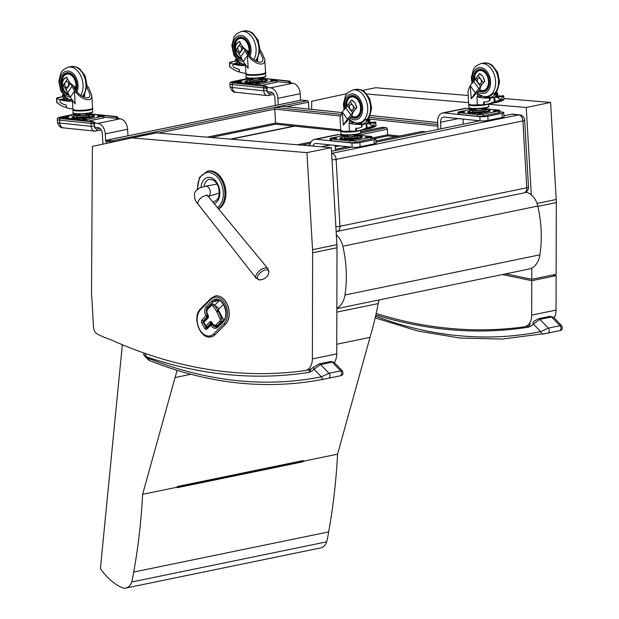 <?xml version="1.0" encoding="UTF-8"?>
<svg xmlns="http://www.w3.org/2000/svg" width="619" height="619" viewBox="0 0 619 619"><rect width="100%" height="100%" fill="white"/><g stroke="black" fill="none" stroke-linecap="round" stroke-linejoin="round"><path stroke-width="0.93" d="M332.008 159.849A5.648 0.874 -3.3 0 0 336.094 159.377A5.648 3.838 -101.6 0 0 331.854 153.396A5.648 4.054 96 0 0 331.645 153.442M336.148 231.506A5.648 5.648 0 0 0 337.177 231.398A5.648 3.838 -101.6 0 0 339.955 226.268A5.648 0.874 176.7 0 1 335.869 226.74M522.908 120.898A5.648 0.874 -3.3 0 0 524.633 120.163A5.648 5.648 0 0 0 519.581 114.863L519.581 114.863A5.648 4.054 96 0 0 518.668 114.91A5.648 3.838 78.4 0 1 522.908 120.898L526.769 187.789A5.648 3.838 78.4 0 1 523.991 192.911A5.648 5.648 0 0 0 528.494 187.054A5.648 0.874 176.7 0 1 526.769 187.789L339.955 226.268L336.094 159.377L522.908 120.898M519.581 114.863L512.725 114.151A5.648 4.054 96 0 0 511.812 114.198L503.943 115.815M479.725 120.806L376.019 142.169M351.801 147.16L331.521 151.33M336.852 308.649L529.067 269.056A22.609 15.359 -101.6 0 0 539.892 254.835A93.492 63.525 -101.6 0 0 537.779 206.073A16.953 11.521 -101.6 0 0 526.15 192.323L525.717 192.254M336.852 308.247A22.609 15.359 -101.6 0 0 344.953 294.984A93.492 63.525 -101.6 0 0 342.841 246.23A16.953 11.521 -101.6 0 0 336.349 234.941M231.181 139.19L294.512 126.16M230.43 139.128L293.816 126.09M217.517 207.682L220.07 205.183L222.167 201.245L223.258 196.594L223.374 191.913C221.811 180.694 217.083 174.156 209.191 172.306C201.446 172.802 197.538 178.582 197.453 189.662M218.561 208.951A19.777 13.44 -101.6 0 0 225.889 191.611A19.777 13.44 -101.6 0 0 208.201 171.045L207.187 171.254L199.465 177.498L197.159 189.546M265.652 269.83A6.871 3.397 -38.8 0 1 268.723 270.867A6.871 3.397 -38.8 0 1 268.832 272.399L267.988 268.723A7.583 3.745 141.2 0 0 264.87 268.019A7.583 3.745 141.2 0 0 257.783 272.484A7.583 3.745 141.2 0 0 256.173 278.241L259.585 279.85A6.871 3.397 -38.8 0 1 258.247 275.215A6.871 3.397 -38.8 0 1 265.652 269.83M375.841 314.924A681.016 462.741 -101.6 0 0 528.309 327.203L530.413 323.768M528.309 327.203A23.948 16.272 -101.6 0 0 533.369 324.054L540.681 331.652A2.824 2.074 78.8 0 0 543.258 334.005A2.824 2.074 78.8 0 0 543.273 334.005L559.561 330.654A2.824 1.919 78.4 0 0 560.938 328.635A2.824 1.919 78.4 0 0 559.978 325.718L548.302 328.124L540.681 331.652A600.484 408.022 78.4 0 1 375.555 316.177M547.885 333.061A2.824 1.919 78.4 0 0 549.262 331.041A2.824 1.919 78.4 0 0 548.302 328.124L539.869 319.365L533.369 324.054A2.824 1.888 -135.2 0 1 533.392 321.648L538.306 318.762A2.824 1.919 -101.6 0 0 538.259 318.777M545.966 333.455L560.257 330.515C562.284 329.981 562.772 328.41 561.735 325.787L559.978 325.718L551.544 316.959L553.556 317.292L549.989 316.355A2.824 1.919 -101.6 0 1 551.544 316.959L539.869 319.365A2.824 1.919 -101.6 0 0 538.306 318.762L549.981 316.355M309.941 369.264L309.005 372.375L311.109 368.947M148.684 360.103L149.906 360.715A2.824 1.888 -68.2 0 1 148.931 358.509A8.48 5.757 78.4 0 1 148.119 358.099A2.824 1.756 121.2 0 0 148.684 360.103L144.103 355.438L146.463 356.83L144.699 353.256M148.119 358.099A12.148 8.256 78.4 0 1 146.463 356.83A681.016 462.741 -101.6 0 0 309.005 372.375A23.948 16.272 -101.6 0 0 314.065 369.233L321.377 376.824A2.824 2.074 78.8 0 0 323.954 379.176A2.824 2.074 78.8 0 0 323.969 379.176L340.257 375.826A2.824 1.919 78.4 0 0 341.634 373.814A2.824 1.919 78.4 0 0 340.674 370.897L328.999 373.296L321.377 376.824A600.484 408.022 78.4 0 1 148.931 358.509M328.581 378.232A2.824 1.919 78.4 0 0 329.958 376.213A2.824 1.919 78.4 0 0 328.999 373.296L320.565 364.537L314.065 369.233A2.824 1.888 -135.2 0 1 314.088 366.819A2.824 1.888 -135.2 0 1 314.127 366.788M326.662 378.627L340.953 375.687C342.98 375.153 343.468 373.582 342.423 370.959L340.674 370.897L332.241 362.13L334.252 362.463L330.678 361.535A2.824 1.919 -101.6 0 1 332.241 362.13L320.565 364.537A2.824 1.919 -101.6 0 0 319.002 363.933A2.824 1.919 -101.6 0 0 318.955 363.949M372.065 138.184L374.247 138.408A5.648 0.874 176.7 0 1 375.826 138.927A5.648 0.874 176.7 0 1 374.1 139.662L359.887 142.587A5.648 0.874 176.7 0 1 351.909 143.012L316.023 139.26A9.889 6.724 -101.6 0 0 314.591 139.329L336.922 134.733A9.889 6.724 78.4 0 1 338.361 134.663L344.775 135.329M335.088 145.411L335.382 150.541L351.762 147.152M312.959 146.084A5.648 3.838 78.4 0 1 315.442 143.484A5.648 3.838 78.4 0 1 316.263 143.446L352.149 147.19A5.648 0.874 -3.3 0 0 360.126 146.765L359.887 142.587M314.591 139.329A9.889 6.724 -101.6 0 0 309.817 145.821M374.1 139.662L374.348 143.84A5.648 0.874 -3.3 0 0 376.066 143.105L375.826 138.927M374.348 143.84L360.126 146.765M425.996 131.87A1.416 0.959 -101.6 0 0 425.965 131.87L422.05 131.46A1.416 0.959 -101.6 0 0 421.841 131.468A1.416 0.959 -101.6 0 0 421.655 131.537M94.777 123.08L97.833 123.398A9.889 6.724 -101.6 0 1 105.253 133.866L105.694 141.534A1.416 0.959 78.4 0 1 106.391 140.25A1.416 0.959 78.4 0 1 106.592 140.242L112.465 140.853A1.416 0.959 78.4 0 1 113.447 141.89M308.866 109.076L308.463 102.197A1.416 0.959 -101.6 0 0 307.403 100.704L112.465 140.853M106.592 140.242L301.53 100.085A1.416 0.959 -101.6 0 0 301.321 100.1A1.416 0.959 -101.6 0 0 301.136 100.17M301.53 100.085L307.403 100.704M106.576 143.36L106.46 141.333L112.728 142.045M146.587 134.269A1.416 1.014 96 0 0 146.363 134.215A1.416 1.014 96 0 0 146.138 134.222L140.049 135.476A1.416 1.014 96 0 0 139.19 136.428M278.233 104.851L277.854 98.313A9.889 6.724 -101.6 0 0 270.433 87.844L267.385 87.527M267.215 91.666L270.673 92.022A5.648 3.838 78.4 0 1 274.913 98.011L275.347 105.447M289.715 82.923L292.772 83.24A9.889 6.724 78.4 0 1 300.192 93.717L300.563 100.255M386.79 136.087A1.416 0.959 -101.6 0 0 386.999 136.072A1.416 0.959 -101.6 0 0 387.687 134.795L372.058 138.014M358.463 135.174L387.37 129.216L387.687 134.795L399.634 136.041M387.37 129.216A1.416 0.959 -101.6 0 0 386.31 127.723L382.395 127.313A1.416 0.959 -101.6 0 0 382.186 127.321A1.416 0.959 -101.6 0 0 381.993 127.398M282.233 106.329A1.416 1.014 96 0 0 282.009 106.275A1.416 1.014 96 0 0 281.784 106.282L275.695 107.536A1.416 1.014 96 0 0 274.759 109.137L275.563 123.073A1.416 1.014 96 0 0 276.43 124.272A1.416 1.014 96 0 0 276.654 124.264M94.622 127.22L98.073 127.576A5.648 3.838 78.4 0 1 102.313 133.557L102.924 144.15M117.115 118.477L120.171 118.794A9.889 6.724 78.4 0 1 127.584 129.27L127.963 135.809M499.99 111.83L502.179 112.062A5.648 0.874 176.7 0 1 503.758 112.573A5.648 0.874 176.7 0 1 502.032 113.308L487.818 116.233A5.648 0.874 176.7 0 1 479.841 116.658L443.947 112.913A9.889 6.724 -101.6 0 0 442.515 112.983L464.854 108.379A9.889 6.724 78.4 0 1 466.285 108.31L472.707 108.983M463.012 119.057L463.306 124.187M442.515 112.983A9.889 6.724 -101.6 0 0 437.656 121.951L438.09 129.386M440.976 128.791L440.596 122.26A5.648 3.838 78.4 0 1 443.374 117.13A5.648 3.838 78.4 0 1 444.187 117.092L480.081 120.844A5.648 0.874 -3.3 0 0 488.058 120.419L487.818 116.233M502.032 113.308L502.272 117.486A5.648 0.874 -3.3 0 0 503.998 116.751L503.758 112.573M502.272 117.486L488.058 120.419M277.204 81.778L290.226 82.822A2.259 1.54 78.4 0 1 290.272 82.985M267.741 91.72L267.222 91.821L267.029 88.478A2.259 1.54 -101.6 0 0 266.866 87.627L267.888 87.418L265.837 86.103L234.175 82.791A1.416 1.014 -84 0 1 234.4 82.853M289.205 83.031L288.686 81.275L277.095 80.06M290.659 83.023L289.499 81.104A1.416 1.014 -84 0 1 289.731 81.097L291.139 83.07M272.522 92.85L269.582 93.454A3.389 2.43 -84 0 1 266.951 90.606L266.828 88.517L263.593 87.852L232.202 84.571A8.194 1.269 176.7 0 1 229.912 83.836L230.082 86.761A8.194 1.269 -3.3 0 0 232.373 87.503L232.202 84.571A1.416 1.014 -84 0 1 233.139 82.969A6.778 1.052 176.7 0 1 233.309 81.476L248.544 78.342A1.416 0.959 78.4 0 0 248.335 78.35A1.416 0.959 78.4 0 0 248.149 78.42M267.029 88.478L264.522 86.25L233.139 82.969M104.193 117.285L117.625 118.368A2.259 1.54 78.4 0 1 117.68 118.538M95.133 127.266L94.63 127.375L94.436 124.032A2.259 1.54 -101.6 0 0 94.274 123.181L95.295 122.972L93.245 121.657M116.612 118.577L116.093 116.829L103.853 115.544M118.067 118.577L116.906 116.658A1.416 1.014 -84 0 1 117.138 116.643L118.538 118.624M99.922 128.396L96.99 129.007A3.389 2.43 -84 0 1 94.359 126.16L94.235 124.071L90.993 123.405L59.61 120.125A8.194 1.269 176.7 0 1 57.319 119.382L57.49 122.314A8.194 1.269 -3.3 0 0 59.78 123.049L59.61 120.125A1.416 1.014 -84 0 1 60.546 118.523A6.778 1.052 176.7 0 1 60.716 117.03L75.541 113.973M94.436 124.032L91.929 121.804L60.546 118.523M483.64 102.12L483.826 101.911A18.129 12.318 -101.6 0 0 486.511 101.795A18.129 12.318 -101.6 0 0 488.987 100.866A1.416 0.967 -101.6 0 0 489.59 99.334A1.416 0.967 -101.6 0 0 488.476 98.088A106.801 72.57 -101.6 0 1 482.874 97.903A60.074 40.823 -101.6 0 1 476.994 96.804L477.04 96.796A9.842 1.524 176.7 0 1 476.94 96.796L477.388 104.565L479.864 104.82A61.552 41.829 -101.6 0 0 483.524 104.727L483.841 102.081M479.926 83.844L479.918 83.844A2.925 1.989 -101.6 0 0 481.273 80.578A2.925 1.989 -101.6 0 0 478.735 78.118A2.925 1.989 -101.6 0 0 477.295 80.354L477.914 82.884L479.779 83.867A2.925 1.989 -101.6 0 0 479.918 83.844L480.352 83.697L481.474 85.275L483.284 82.675A21.665 8.62 -35.3 0 1 484.476 81.298L484.809 81.236M481.373 74.69L479.346 74.056A21.665 8.62 144.7 0 0 478.147 75.433L476.336 78.033L477.419 79.557M476.336 78.033L475.353 79.263L480.483 86.513L481.474 85.275M480.352 83.697A2.925 1.989 -101.6 0 0 481.257 80.284A2.925 1.989 -101.6 0 0 478.789 78.102A2.925 1.989 -101.6 0 0 478.766 78.11M478.147 75.433L483.284 82.675M484.368 79.333L484.476 81.298M479.887 89.623L471.237 98.761L470.2 85.631L467.956 91.233L468.699 104.031A9.842 1.524 -3.3 0 0 480.576 104.843M477.04 96.796L477.744 96.827A9.997 6.631 -157.9 0 1 477.613 96.781L477.381 92.641L478.131 91.759A13.131 8.921 78.4 0 0 490.496 84.393A13.131 8.921 78.4 0 0 480.723 67.595A13.131 8.921 78.4 0 0 472.761 82.52M481.512 95.775L477.497 94.73M477.744 96.827L482.913 96.231M470.502 86.056L475.338 92.873A24.551 9.765 -35.3 0 1 478.882 88.71L480.483 86.513M471.237 98.761L475.338 92.873M468.893 104.379A9.842 1.524 -3.3 0 0 468.738 104.673A9.842 1.524 -3.3 0 0 476.096 105.725A9.842 1.524 -3.3 0 0 487.107 104.379M477.303 80.362A2.917 1.981 -101.6 0 0 479.779 83.859M486.836 97.601L488.677 97.005L488.708 97.578M489.165 96.27L490.039 96.092L488.677 97.005M490.047 96.115L493.552 93.283L494.055 93.539L494.612 95.055L491.084 97.593M494.79 97.021L497.8 94.398L497.815 93.786L497.366 92.858L494.055 93.539M475.353 79.263L473.752 81.468A24.551 9.765 144.7 0 0 470.2 85.631M473.752 81.468L478.882 88.71M479.346 74.056L480.058 73.909M496.399 95.813A106.801 72.57 -101.6 0 0 499.386 95.837A1.416 0.967 -101.6 0 1 499.843 95.976M497.382 96.487A1.416 0.967 78.4 0 0 496.925 96.347A106.801 72.57 78.4 0 1 495.749 96.355M489.049 96.843L485.103 97.585L487.764 97.547A106.801 72.57 -101.6 0 0 490.929 97.578A1.416 0.967 -101.6 0 1 491.385 97.717M488.987 100.866L489.83 100.634L490.271 97.949L503.665 95.651L490.248 97.957M493.83 93.438L497.189 92.749M484.019 101.88L484.468 104.619A58.333 40.312 -81.1 0 0 485.698 104.433L488.979 103.93L494.078 101.795L503.874 99.791L494.612 101.562L503.889 99.589L503.495 95.651M500.361 95.875L490.07 98.259M486.031 104.603L496.655 102.414L486.039 104.603M486.178 104.348L488.731 103.83M491.796 103.002L501.7 100.959L491.796 103.002M503.572 99.837L501.7 100.959M500.33 101.237L488.871 103.961M503.874 99.791L494.318 101.926L503.781 99.976M503.146 95.798L501.181 98.955L500.113 99.172L496.477 97.175L503.146 95.798M497.421 97.299L502.752 96.208M496.825 110.368L498.589 110.561L496.577 110.971L493.165 110.855L496.825 110.368L496.856 110.956M482.124 113.95L478.294 113.927L482.124 113.958M463.035 111.706L464.799 111.892L462.788 112.302L459.375 112.186L463.035 111.706L463.066 112.287M458.052 112.271L458.153 114.028A4.008 0.619 -3.3 0 0 459.275 114.383L459.174 112.627A4.008 0.619 176.7 0 1 458.052 112.271A4.008 0.619 176.7 0 1 459.275 111.745L473.179 108.882M459.174 112.627L477.373 114.53A4.008 0.619 176.7 0 0 483.021 114.229L498.69 111.002A4.008 0.619 176.7 0 0 499.912 110.484L500.013 112.24A4.008 0.619 -3.3 0 1 498.79 112.759L483.122 115.985L483.021 114.229M483.122 115.985A4.008 0.619 -3.3 0 1 477.473 116.287L459.275 114.383M482.952 108.464L498.798 110.12A4.008 0.619 176.7 0 1 499.912 110.484M475.493 108.248L475.593 110.05A3.304 0.511 -3.3 0 0 476.514 110.329A3.304 0.511 -3.3 0 0 480.081 110.252A3.304 0.511 -3.3 0 0 482.193 109.671L482.093 107.868M475.454 109.447A5.114 0.789 -3.3 0 0 475.214 110.6A5.114 0.789 -3.3 0 0 482.588 110.174A5.114 0.789 -3.3 0 0 482.271 109.052L484.507 109.501L485.482 110.414A6.561 1.014 -3.3 0 0 485.474 110.399L485.52 110.476A6.6 1.021 -3.3 0 0 485.497 110.437M475.446 109.439L473.28 110.151L472.421 111.165A6.561 1.014 -3.3 0 0 472.421 111.165A6.561 1.014 -3.3 0 0 474.239 111.83A6.561 1.014 -3.3 0 0 481.644 111.637A6.561 1.014 -3.3 0 0 485.482 110.414M472.405 111.196A6.6 1.021 -3.3 0 0 472.39 111.234A6.6 1.021 -3.3 0 0 474.216 111.915A6.6 1.021 -3.3 0 0 481.698 111.714A6.6 1.021 -3.3 0 0 485.52 110.476M473.899 109.849L467.887 111.652A11.351 1.756 -3.3 0 0 470.827 113.053A11.351 1.756 -3.3 0 0 484.344 112.619A11.351 1.756 -3.3 0 0 490.039 110.368L483.857 109.277M474.966 79.789L479.439 73.715L482.851 76.284A13.672 8.434 34.9 0 0 482.928 76.4L484.723 81.429C481.389 84.764 479.841 87.527 480.073 89.709M474.433 80.532L474.966 75.301A10.128 6.879 78.4 0 1 479.423 70.62A10.128 6.879 78.4 0 1 488.484 81.29A10.128 6.879 78.4 0 1 483.509 90.459A10.128 6.879 78.4 0 1 479.787 89.778M473.674 81.546A11.537 7.838 78.4 0 1 479.137 69.235A11.537 7.838 78.4 0 1 489.142 78.961A11.537 7.838 78.4 0 1 483.787 91.844A11.537 7.838 78.4 0 1 479.083 90.784A11.537 7.838 78.4 0 0 483.787 91.844A11.537 7.838 78.4 0 0 489.142 78.961A11.537 7.838 78.4 0 0 479.137 69.235A11.537 7.838 78.4 0 0 473.674 81.546M474.286 80.733A10.477 7.119 78.4 0 1 479.346 70.272A10.477 7.119 78.4 0 1 488.437 79.1A10.477 7.119 78.4 0 1 483.578 90.8A10.477 7.119 78.4 0 1 479.609 90.034M355.716 128.473L355.902 128.265A18.129 12.318 -101.6 0 0 358.587 128.141A18.129 12.318 -101.6 0 0 361.063 127.212A1.416 0.967 -101.6 0 0 361.666 125.688A1.416 0.967 -101.6 0 0 360.544 124.434A106.801 72.57 -101.6 0 1 354.95 124.257A60.074 40.823 -101.6 0 1 349.062 123.158L349.116 123.15A9.842 1.524 176.7 0 1 349.008 123.15L349.456 130.918L351.94 131.174A61.552 41.829 -101.6 0 0 355.6 131.073L355.91 128.435M349.371 106.708L349.99 109.238L351.855 110.213A2.925 1.989 -101.6 0 0 351.987 110.197A2.925 1.989 -101.6 0 0 353.341 106.932A2.925 1.989 -101.6 0 0 350.811 104.464A2.925 1.989 -101.6 0 0 349.371 106.708A2.917 1.981 -101.6 0 0 351.847 110.213M353.441 101.036L351.414 100.41A21.665 8.62 144.7 0 0 350.222 101.779L348.412 104.387L349.495 105.911M348.412 104.387L347.421 105.617L352.551 112.859L355.352 109.029A21.665 8.62 -35.3 0 1 356.552 107.652L356.877 107.582M351.987 110.197L352.42 110.043L353.542 111.629M352.42 110.043A2.925 1.989 -101.6 0 0 353.333 106.63A2.925 1.989 -101.6 0 0 350.865 104.456A2.925 1.989 -101.6 0 0 350.834 104.464L350.865 104.456M350.222 101.779L355.352 109.029M356.443 105.679L356.552 107.652M351.963 115.977L343.305 125.115L342.276 111.977L340.032 117.587L340.767 130.385A9.842 1.524 -3.3 0 0 352.644 131.189M349.116 123.15L349.82 123.181A9.997 6.631 -157.9 0 1 349.689 123.127L349.449 118.995L350.199 118.113A13.131 8.921 78.4 0 0 362.564 110.739A13.131 8.921 78.4 0 0 352.791 93.941A13.131 8.921 78.4 0 0 344.837 108.867M353.581 122.129L349.573 121.084M349.82 123.181L354.989 122.585M342.57 112.403L347.406 119.227A24.551 9.765 -35.3 0 1 350.958 115.064L352.551 112.859M343.305 125.115L347.406 119.227M340.968 130.733A9.842 1.524 -3.3 0 0 340.806 131.027A9.842 1.524 -3.3 0 0 348.164 132.071A9.842 1.524 -3.3 0 0 359.182 130.733M358.912 123.955L360.745 123.359L360.784 123.932M362.138 122.167L360.745 123.359M362.185 122.175L365.62 119.637L366.711 120.79L366.68 121.409L363.16 123.947M366.866 123.367L369.868 120.751L369.883 120.14L369.435 119.212L366.131 119.893M347.421 105.617L345.82 107.814A24.551 9.765 144.7 0 0 342.276 111.977M345.82 107.814L350.958 115.064M351.414 100.41L352.126 100.263M368.475 122.167A106.801 72.57 -101.6 0 0 371.454 122.191A1.416 0.967 -101.6 0 1 371.911 122.33M361.233 122.624L362.115 122.438M369.45 122.833A1.416 0.967 78.4 0 0 369.001 122.694A106.801 72.57 78.4 0 1 367.818 122.709M361.117 123.196L357.178 123.939L359.832 123.901A106.801 72.57 -101.6 0 0 363.005 123.932A1.416 0.967 -101.6 0 1 363.461 124.071M361.063 127.212L361.906 126.988L362.347 124.303L375.733 122.005L372.429 122.222L362.146 124.612M365.899 119.792L369.264 119.096M356.095 128.234L356.544 130.965A58.333 40.312 -81.1 0 0 357.774 130.787L361.055 130.276L366.154 128.148L375.95 126.137L366.68 127.909L375.957 125.943L375.571 121.997M358.107 130.949L368.723 128.767L358.107 130.949M358.246 130.702L360.807 130.183M360.947 130.307L371.261 128.179L360.947 130.307M375.64 126.191L373.76 127.313L363.864 129.348M372.398 127.591L371.261 128.179M375.215 122.152L373.257 125.301L372.181 125.525L368.553 123.521L375.215 122.152M366.115 123.947L366.363 128.272L375.849 126.322L366.394 128.272M369.497 123.653L374.828 122.554M368.901 136.722L370.665 136.915L368.653 137.317L365.241 137.209L368.901 136.722L368.932 137.302M354.192 140.296L350.369 140.273L354.192 140.312M335.111 138.052L336.875 138.246L334.864 138.656L331.451 138.54L335.111 138.052L335.142 138.641M330.12 138.617L330.221 140.374A4.008 0.619 -3.3 0 0 331.343 140.737L331.242 138.981A4.008 0.619 176.7 0 1 330.12 138.617A4.008 0.619 176.7 0 1 331.343 138.099L345.247 135.236M331.242 138.981L349.441 140.884A4.008 0.619 176.7 0 0 355.097 140.583L370.766 137.356A4.008 0.619 176.7 0 0 371.988 136.83L372.089 138.586A4.008 0.619 -3.3 0 1 370.866 139.113L355.198 142.339L355.097 140.583M355.198 142.339A4.008 0.619 -3.3 0 1 349.542 142.641L331.343 140.737M355.027 134.818L370.866 136.466A4.008 0.619 176.7 0 1 371.988 136.83M347.561 134.602L347.669 136.404A3.304 0.511 -3.3 0 0 348.59 136.683A3.304 0.511 -3.3 0 0 352.149 136.598A3.304 0.511 -3.3 0 0 354.269 136.018L354.161 134.222M357.55 136.76A6.561 1.014 -3.3 0 1 353.72 137.983A6.561 1.014 -3.3 0 1 346.315 138.184A6.561 1.014 -3.3 0 1 344.489 137.519A6.6 1.021 -3.3 0 0 344.458 137.58L344.489 137.511A6.561 1.014 -3.3 0 0 344.489 137.519L345.348 136.505L347.522 135.785A5.114 0.789 -3.3 0 0 347.29 136.946A5.114 0.789 -3.3 0 0 354.664 136.528A5.114 0.789 -3.3 0 0 354.347 135.406L356.583 135.855L357.55 136.76A6.561 1.014 -3.3 0 0 357.55 136.753L357.589 136.822A6.6 1.021 -3.3 0 0 357.565 136.791M344.458 137.58A6.6 1.021 -3.3 0 0 346.284 138.261A6.6 1.021 -3.3 0 0 353.766 138.06A6.6 1.021 -3.3 0 0 357.589 136.822M345.975 136.195L339.955 137.998A11.351 1.756 -3.3 0 0 342.903 139.407A11.351 1.756 -3.3 0 0 356.42 138.973A11.351 1.756 -3.3 0 0 362.115 136.722L355.933 135.623M347.042 106.143L351.507 100.069L354.919 102.638A13.672 8.434 34.9 0 0 354.997 102.746L356.799 107.776C353.457 111.118 351.909 113.881 352.141 116.055M347.035 101.655A10.128 6.879 78.4 0 1 351.491 96.974A10.128 6.879 78.4 0 1 360.552 107.636A10.128 6.879 78.4 0 1 355.577 116.805A10.128 6.879 78.4 0 1 351.855 116.132M345.75 107.899A11.537 7.838 78.4 0 1 351.205 95.589A11.537 7.838 78.4 0 1 361.217 105.307A11.537 7.838 78.4 0 1 355.863 118.19A11.537 7.838 78.4 0 1 351.159 117.138A11.537 7.838 78.4 0 0 355.863 118.19L355.863 118.19A11.537 7.838 78.4 0 0 361.217 105.307A11.537 7.838 78.4 0 0 351.205 95.589A11.537 7.838 78.4 0 0 345.75 107.899M346.354 107.079A10.477 7.119 78.4 0 1 351.422 96.626A10.477 7.119 78.4 0 1 360.506 105.454A10.477 7.119 78.4 0 1 355.646 117.153A10.477 7.119 78.4 0 1 351.677 116.387M240.868 64.941A27.476 18.671 78.4 0 1 240.528 64.771L239.878 63.912L239.924 64.655M253.759 59.764A16.69 11.335 -101.6 0 0 254.03 40.661A16.69 11.335 -101.6 0 0 241.139 31.546L236.28 34.099L234.021 36.97L231.823 45.535L233.843 55.199L239.197 62.062L242.439 63.819L245.356 64.415L245.418 65.421A9.997 2.267 143.5 0 0 245.418 65.459L245.89 73.282L243.414 73.019A61.552 41.829 78.4 0 1 239.7 72.152L239.066 69.243A18.129 12.318 78.4 0 1 233.719 67.092A1.416 0.967 78.4 0 1 232.93 65.629A1.416 0.967 78.4 0 1 233.626 64.391A1.416 0.967 78.4 0 1 233.92 64.391A106.801 72.57 78.4 0 0 239.568 65.382A60.074 40.823 78.4 0 0 245.387 65.513L245.449 65.513A9.842 1.524 176.7 0 1 245.441 65.498L245.387 65.513M238.176 46.781L236.11 49.752A21.665 13.355 34.8 0 1 235.305 48.174L236.125 44.839L237.294 43.013M236.125 44.839L237.727 42.541L237.031 43.469L237.727 42.541L239.832 41.752M239.878 41.875L239.661 41.914A21.665 13.355 -145.2 0 0 240.458 43.5L238.33 46.557M239.174 51.431L238.245 52.77L240.791 56.739A24.551 15.135 34.8 0 0 243.321 61.536L247.677 55.284A24.551 15.135 -145.2 0 1 245.147 50.487L243.429 47.934L241.248 51.06L241.642 47.88A2.925 1.989 -101.6 0 0 239.267 45.984A2.925 1.989 -101.6 0 0 239.236 45.984M242.594 46.518L241.642 47.88M241.232 44.583L240.458 43.5M236.11 49.752L238.245 52.77M241.781 48.653L241.781 48.653A2.925 1.989 78.4 0 0 239.213 45.992L239.267 45.984M243.429 47.934L242.609 46.526M240.358 51.717A2.917 1.981 78.4 0 1 239.677 51.679L241.248 51.06L239.073 54.186M245.147 50.487L240.791 56.739M247.677 55.284C252.567 61.389 257.334 64.306 261.984 64.036C263.957 63.571 264.901 62.132 264.816 59.726L261.822 52.367A24.551 15.135 -145.2 0 0 260.057 50.216M243.321 61.536L248.149 68.361L247.422 55.648M245.356 64.415L245.441 65.498M256.413 61.335L257.69 60.43L257.581 58.681M246.091 74.001A9.842 1.524 -3.3 0 0 245.929 74.303A9.842 1.524 -3.3 0 0 251.956 75.356A9.842 1.524 -3.3 0 0 262.58 74.442A9.842 1.524 -3.3 0 0 265.59 73.166A9.842 1.524 -3.3 0 0 265.396 72.887M239.677 51.679A2.925 1.989 78.4 0 1 237.781 48.746A2.925 1.989 78.4 0 1 239.213 45.992M241.116 63.254L239.468 63.595L239.878 63.912M238.392 64.306L235.22 60.855L235.483 59.424L239.468 63.595M259.918 51.841L262.905 58.588C263.802 66.829 248.784 59.254 246.594 50.356M233.626 64.391L236.087 63.881A1.416 0.967 -101.6 0 1 236.381 63.889A106.801 72.57 -101.6 0 0 239.584 64.523L240.791 64.964L243.932 64.229M240.427 62.875L239.437 63.084M240.048 62.651L238.888 62.883M236.473 59.447L235.885 59.571M236.775 59.803L236.179 59.927M237.092 60.159L236.466 60.283M237.425 60.507L236.76 60.647M237.773 60.855L237.046 61.002M237.866 60.948L237.309 61.064M238.973 61.892L238.067 62.078M239.066 61.97L238.33 62.117M239.375 62.194L238.47 62.387M239.507 62.287L238.702 62.457L239.507 62.287M239.878 62.534L238.764 62.767M238.911 71.858L238.911 71.858A57.753 40.839 -78.4 0 1 237.735 71.433L234.802 70.318L230.183 67.169M239.398 71.634L239.027 69.189M233.162 64.716L232.93 63.966L229.711 62.883L229.928 67.192A1.029 0.441 12.7 0 1 229.85 67.115L229.773 66.79M235.429 61.126L229.533 62.674M230.036 62.24L230.454 62.31L230.036 62.24M238.338 82.002L236.574 81.816L238.586 81.406L241.998 81.522L238.338 82.002M255.492 83.55L259.315 83.58L255.492 83.55M272.128 80.671L270.364 80.478L272.375 80.068L275.788 80.184L272.128 80.671M260.15 78.087L275.989 79.743A4.008 0.619 176.7 0 1 277.111 80.106A4.008 0.619 176.7 0 1 275.888 80.625L260.22 83.851A4.008 0.619 176.7 0 1 254.564 84.153L236.365 82.257A4.008 0.619 176.7 0 1 235.243 81.894A4.008 0.619 176.7 0 1 236.466 81.375L250.37 78.512M260.591 85.554L275.989 82.381A4.008 0.619 -3.3 0 0 277.211 81.863L277.111 80.106M252.691 77.878L252.792 79.673A3.304 0.511 -3.3 0 0 253.713 79.952A3.304 0.511 -3.3 0 0 257.272 79.874A3.304 0.511 -3.3 0 0 259.392 79.294L259.284 77.491M249.604 80.818A6.6 1.021 -3.3 0 0 249.581 80.857A6.6 1.021 -3.3 0 0 256.212 81.576A6.6 1.021 -3.3 0 0 262.719 80.099A6.6 1.021 -3.3 0 0 262.688 80.06A6.561 1.014 -3.3 0 0 262.673 80.029A6.561 1.014 -3.3 0 1 256.204 81.499A6.561 1.014 -3.3 0 1 249.612 80.787A6.561 1.014 -3.3 0 0 249.612 80.787L250.471 79.774L252.645 79.062A5.114 0.789 -3.3 0 0 252.351 80.215A5.114 0.789 -3.3 0 0 259.601 79.843A5.114 0.789 -3.3 0 0 259.763 78.706A5.114 0.789 -3.3 0 0 259.469 78.675M251.097 79.472L245.078 81.275A11.351 1.756 -3.3 0 0 256.281 82.753A11.351 1.756 -3.3 0 0 267.238 79.99L261.056 78.899M235.305 48.135L236.396 43.539A13.672 5.455 -35.4 0 1 236.458 43.446L239.777 41.574C241.131 45.442 243.932 48.692 248.173 51.315A9.625 6.538 78.4 0 1 247.817 53.188M239.723 41.574A7.676 5.215 -101.6 0 0 239.096 41.906M239.042 41.651L239.777 41.574M239.406 54.681L235.212 48.158M248.32 54.023A10.128 6.879 -101.6 0 0 248.962 49.133A10.128 6.879 -101.6 0 0 239.901 38.494A10.128 6.879 -101.6 0 0 235.452 43.175L234.872 47.88C236.296 53.389 237.356 56.027 238.052 55.795A10.128 6.879 -101.6 0 0 241.402 58.163M242.222 59.741A11.537 7.838 78.4 0 1 234.028 48.514A11.537 7.838 78.4 0 1 239.623 37.109A11.537 7.838 78.4 0 1 248.111 42.549A11.537 7.838 78.4 0 1 249.086 55.137A11.537 7.838 -101.6 0 0 248.111 42.549A11.537 7.838 -101.6 0 0 239.623 37.109A11.537 7.838 -101.6 0 0 234.028 48.514A11.537 7.838 -101.6 0 0 242.222 59.741M241.603 58.565A10.477 7.119 78.4 0 1 234.717 48.081A10.477 7.119 78.4 0 1 239.832 38.154A10.477 7.119 78.4 0 1 247.484 42.982A10.477 7.119 78.4 0 1 248.505 54.317M67.858 100.58A27.476 18.671 78.4 0 1 67.517 100.41L66.875 99.551L66.914 100.293M72.438 101.152L72.887 108.913L70.404 108.658A61.552 41.829 78.4 0 1 66.69 107.791L66.063 104.874A18.129 12.318 78.4 0 1 60.716 102.731A1.416 0.967 78.4 0 1 59.919 101.268A1.416 0.967 78.4 0 1 60.623 100.023A1.416 0.967 78.4 0 1 60.91 100.03A106.801 72.57 78.4 0 0 66.558 101.021A60.074 40.823 78.4 0 0 72.384 101.145L72.438 101.152A9.842 1.524 176.7 0 1 72.431 101.137L72.384 101.145M65.165 82.42L63.099 85.391A21.665 13.355 34.8 0 1 62.295 83.805L63.115 80.478L64.283 78.652M63.115 80.478L64.716 78.18L64.02 79.108L64.716 78.18L66.829 77.39M66.867 77.507L66.651 77.553A21.665 13.355 -145.2 0 0 67.456 79.139L65.32 82.195M66.163 87.07L65.235 88.409L67.788 92.378A24.551 15.135 34.8 0 0 70.311 97.175L74.667 90.923A24.551 15.135 -145.2 0 1 72.137 86.118L70.419 83.573L68.245 86.699L68.639 83.519A2.925 1.989 -101.6 0 0 66.256 81.615A2.925 1.989 -101.6 0 0 66.233 81.623M69.591 82.149L68.639 83.519M68.222 80.222L67.456 79.139M63.099 85.391L65.235 88.409M68.771 84.285L68.771 84.292A2.925 1.989 78.4 0 0 66.202 81.631L66.256 81.615M70.419 83.573L69.599 82.165M67.347 87.356A2.917 1.981 78.4 0 1 66.666 87.31L68.245 86.699L66.063 89.825M72.137 86.118L67.788 92.378M74.667 90.923C79.557 97.028 84.323 99.945 88.974 99.674C90.947 99.21 91.891 97.771 91.805 95.365L88.811 88.006A24.551 15.135 -145.2 0 0 87.047 85.855M70.311 97.175L75.147 104L74.412 91.287M83.403 96.966L84.679 96.061L84.579 94.312M73.081 109.64A9.842 1.524 -3.3 0 0 72.918 109.934A9.842 1.524 -3.3 0 0 78.946 110.987A9.842 1.524 -3.3 0 0 89.577 110.081A9.842 1.524 -3.3 0 0 92.579 108.805A9.842 1.524 -3.3 0 0 92.386 108.526M66.666 87.318A2.925 1.989 78.4 0 1 64.771 84.377A2.925 1.989 78.4 0 1 66.202 81.631M68.105 98.885L66.457 99.226L66.875 99.551M65.39 99.945L62.217 96.494L62.473 95.063L66.457 99.226M86.915 87.472L89.902 94.22C90.8 102.468 75.773 94.885 73.584 85.987M60.623 100.023L63.076 99.52A1.416 0.967 -101.6 0 1 63.37 99.52A106.801 72.57 -101.6 0 0 66.573 100.162L67.781 100.603L70.922 99.868M67.417 98.514L66.434 98.715M67.038 98.282L65.877 98.522M63.463 95.086L62.883 95.202M63.765 95.442L63.169 95.566M64.082 95.79L63.463 95.922M64.415 96.146L63.749 96.278M64.763 96.494L64.043 96.641M64.856 96.579L64.299 96.696M65.962 97.531L65.065 97.717M66.063 97.601L65.328 97.756M66.372 97.833L65.459 98.019M66.496 97.926L65.691 98.088L66.496 97.926M66.867 98.173L65.753 98.406M65.9 107.497L65.9 107.497A57.753 40.839 -78.4 0 1 64.724 107.064L61.699 105.903L57.18 102.8M56.53 98.413L56.84 102.754A1.029 0.441 12.7 0 0 56.917 102.831L56.971 102.847M66.395 107.273L66.024 104.828M60.151 100.355L59.919 99.605L56.7 98.514L56.956 102.847M62.426 96.765L56.522 98.313M57.025 97.872L57.443 97.949L57.025 97.872M65.328 117.641L63.564 117.448L65.575 117.045L68.988 117.153L65.328 117.641M82.482 119.188L86.312 119.212L82.482 119.188M99.117 116.31L97.353 116.117L99.365 115.707L102.777 115.823L99.117 116.31M87.14 113.726L102.978 115.382A4.008 0.619 176.7 0 1 104.1 115.745A4.008 0.619 176.7 0 1 102.878 116.264L87.209 119.49A4.008 0.619 176.7 0 1 81.553 119.792L63.362 117.889A4.008 0.619 176.7 0 1 62.24 117.533A4.008 0.619 176.7 0 1 63.463 117.006L77.36 114.144M87.999 121.107L102.978 118.02A4.008 0.619 -3.3 0 0 104.201 117.502L104.1 115.745M79.681 113.509L79.781 115.312A3.304 0.511 -3.3 0 0 80.702 115.591A3.304 0.511 -3.3 0 0 84.261 115.513A3.304 0.511 -3.3 0 0 86.381 114.933L86.281 113.13M89.67 115.676A6.561 1.014 -3.3 0 1 83.201 117.13A6.561 1.014 -3.3 0 1 76.601 116.426A6.561 1.014 -3.3 0 0 76.601 116.426L77.468 115.413L79.634 114.701A5.114 0.789 -3.3 0 0 79.34 115.854A5.114 0.789 -3.3 0 0 86.598 115.474A5.114 0.789 -3.3 0 0 86.761 114.345A5.114 0.789 -3.3 0 0 86.459 114.314L89.67 115.676A6.561 1.014 -3.3 0 0 89.662 115.66L89.709 115.738A6.6 1.021 -3.3 0 0 89.678 115.699M76.594 116.457A6.6 1.021 -3.3 0 0 76.57 116.496A6.6 1.021 -3.3 0 0 83.201 117.215A6.6 1.021 -3.3 0 0 89.709 115.738M78.087 115.111L72.067 116.914A11.351 1.756 -3.3 0 0 83.271 118.391A11.351 1.756 -3.3 0 0 94.227 115.629L88.045 114.53M62.302 83.774L63.386 79.178A13.672 5.455 -35.4 0 1 63.455 79.077L66.767 77.213C68.129 81.081 70.922 84.331 75.162 86.954A9.625 6.538 78.4 0 1 74.806 88.819M66.713 77.213A7.676 5.215 -101.6 0 0 66.086 77.537M66.04 77.29L66.767 77.213M66.395 90.32L62.21 83.789M75.309 89.662A10.128 6.879 -101.6 0 0 75.959 84.772A10.128 6.879 -101.6 0 0 66.898 74.133A10.128 6.879 -101.6 0 0 62.442 78.814L61.861 83.519C63.285 89.02 64.345 91.666 65.041 91.434A10.128 6.879 -101.6 0 0 68.4 93.794M69.212 95.38A11.537 7.838 78.4 0 1 61.026 84.153A11.537 7.838 78.4 0 1 66.612 72.748A11.537 7.838 78.4 0 1 75.1 78.187A11.537 7.838 78.4 0 1 76.075 90.776A11.537 7.838 -101.6 0 0 75.1 78.187A11.537 7.838 -101.6 0 0 66.612 72.748A11.537 7.838 -101.6 0 0 61.026 84.153A11.537 7.838 -101.6 0 0 69.212 95.38M68.593 94.204A10.477 7.119 78.4 0 1 61.707 83.72A10.477 7.119 78.4 0 1 66.829 73.785A10.477 7.119 78.4 0 1 74.481 78.613A10.477 7.119 78.4 0 1 75.503 89.948M122.345 344.713L100.41 568.59A62.79 42.665 -101.6 0 0 122.655 587.903A13.486 9.169 -101.6 0 0 125.835 588.05A13.486 9.169 -101.6 0 0 131.715 581.992A97.431 66.202 -101.6 0 0 133.704 572.057A489.304 332.48 -101.6 0 0 142.61 494.318L175.061 377.536A303.767 206.406 -101.6 0 0 177.111 370.355M379.114 299.944A66.241 45.009 78.4 0 1 378.17 303.596A303.767 206.406 78.4 0 1 370 337.386L337.548 454.168A489.304 332.48 78.4 0 1 328.643 531.907A97.431 66.202 78.4 0 1 326.654 541.834A13.486 9.169 78.4 0 1 320.774 547.892L125.835 588.05M302.637 460.985L302.722 461.054A0.704 0.48 78.4 0 1 303.001 461.789A489.304 332.48 -101.6 0 0 303.024 461.279L303.225 460.575A0.704 0.48 78.4 0 1 302.9 460.931L177.243 486.813M303.225 460.575L177.32 486.511L177.127 487.207A489.304 332.48 78.4 0 1 177.104 487.726L303.001 461.789M337.548 454.168L303.024 461.279M370 337.386L336.767 344.226M190.861 374.278L175.061 377.536M177.127 487.207L142.61 494.318M378.17 303.596L336.844 312.108M328.643 531.907L133.704 572.057M326.654 541.834L131.715 581.992M203.705 322.584L203.883 322.213A1.13 0.758 -135.1 0 1 203.899 321.246A1.13 1.13 0 0 0 203.705 322.584L205.717 326.275A1.13 1.13 0 0 0 206.939 326.84A1.13 0.766 -101.6 0 0 207.226 326.685A1.13 0.758 -135.1 0 1 205.895 325.904L205.717 326.275M206.978 326.832A1.13 0.766 -101.6 0 0 207.303 326.67L211.311 322.654A1.13 0.766 78.4 0 1 211.52 322.514L212.479 323.961L212.116 322.6A2.259 1.54 -101.6 0 0 209.903 321.888L205.895 325.904L203.883 322.213L207.891 318.197A2.259 1.54 -101.6 0 0 208.046 315.117L207.504 314.119A3.613 2.461 78.4 0 1 207.752 309.191L211.365 305.569A1.695 1.153 78.4 0 1 212.921 305.925L216.596 311.334A2.623 1.787 78.4 0 1 216.89 311.86L220.008 318.963A1.695 1.153 78.4 0 1 219.815 321.106L216.209 324.72A3.613 2.461 78.4 0 1 212.657 323.59M216.371 326.159A4.751 3.227 -101.6 0 0 216.41 326.151A4.751 3.227 -101.6 0 0 217.617 325.478L221.223 321.872A2.824 1.919 -101.6 0 0 221.556 318.305L218.43 311.202A3.753 2.553 -101.6 0 0 218.012 310.436L214.344 305.028A2.824 1.919 -101.6 0 0 212.464 304.037A2.824 1.919 -101.6 0 0 212.425 304.045M217.54 326.6A5.648 3.838 78.4 0 1 216.511 327.056A5.648 3.838 78.4 0 1 212.402 324.495L212.278 324.255A1.13 0.766 -101.6 0 0 211.164 323.907A1.13 0.758 44.9 0 0 210.87 325.021L212.611 324.186M207.164 327.915A1.13 0.758 44.9 0 0 206.878 328.062A1.13 0.766 78.4 0 1 206.057 327.559L203.218 322.352A1.13 0.766 78.4 0 1 203.295 320.812L207.295 316.804A1.13 0.766 -101.6 0 0 207.373 315.264L205.972 316.023A1.13 0.758 44.9 0 0 207.295 316.804L208.108 316.634M220.31 315.466L221.393 315.605L220.132 315.063M221.308 317.74L221.393 315.605L221.076 317.214M211.149 336.829A15.545 10.562 -101.6 0 0 211.187 336.821A15.545 10.562 -101.6 0 0 215.149 334.616L225.525 324.217A15.545 10.562 -101.6 0 0 227.893 305.933A15.545 10.562 -101.6 0 0 215.296 295.975A15.545 10.562 -101.6 0 0 215.257 295.983M132.017 137.898L92.386 146.409L91.511 291.742A36.738 24.961 -101.6 0 0 91.682 296.215A193.352 131.375 78.4 0 1 92.347 306.985L93.5 327.041A7.064 4.797 -101.6 0 0 97.562 334.167A144.165 97.957 -101.6 0 0 110.84 339.723A681.016 462.741 -101.6 0 0 304.981 370.611A14.129 9.602 -101.6 0 0 305.399 370.541A14.129 9.602 -101.6 0 0 312.378 358.912L312.634 252.776A36.738 24.961 -101.6 0 0 312.541 249.689L306.939 152.645L132.017 137.898L156.383 132.884L331.304 147.632L306.939 152.645M331.304 147.632L336.906 244.675A36.738 24.961 78.4 0 1 336.999 247.755L336.744 353.89A14.129 9.602 78.4 0 1 334.26 362.471L342.423 370.959M503.851 98.514L550.608 102.452L556.21 199.504A36.738 24.961 78.4 0 1 556.311 202.583L556.133 274.287L531.767 279.301L531.791 268.089M505.769 273.853L531.767 279.301M346.818 93.693L311.697 101.237L311.643 109.37M468.204 95.512L375.694 87.712L362.432 90.444M550.608 102.452L526.243 107.474L488.437 104.286M468.614 102.615L366.858 94.034M531.288 194.784L526.243 107.474M552.813 274.968L556.125 275.664L531.76 280.686L502.45 274.542M556.125 275.664L556.048 310.096A14.129 9.602 78.4 0 1 554.106 317.857M376.159 313.485A681.016 462.741 -101.6 0 0 524.285 326.824A14.129 9.602 -101.6 0 0 524.703 326.747A14.129 9.602 -101.6 0 0 531.675 315.117L531.76 280.686M511.812 114.198L518.668 114.91L331.637 153.373M526.15 192.323L525.206 192.517M537.779 206.073L342.841 246.23M539.892 254.835L344.953 294.984M218.352 208.696A19.777 13.44 -101.6 0 0 224.875 191.82A19.777 13.44 -101.6 0 0 207.187 171.254M201.028 187.294A13.579 9.223 78.4 0 1 215.977 181.29A13.579 9.223 78.4 0 1 214.259 203.752M212.665 201.817A11.482 7.807 -101.6 0 0 214.282 201.717L217.246 199.658C217.563 198.947 219.9 197.523 218.863 188.857C218.399 185.746 216.665 182.876 213.679 180.245L209.648 179.216A11.482 7.807 -101.6 0 0 204.084 186.489M205.523 186.218A5.3 3.536 76.5 0 1 205.554 186.211L199.573 187.905C195.952 190.389 194.258 192.579 194.482 194.467C194.32 198.498 195.542 201.748 198.15 204.216A6.36 3.141 -38.8 0 1 199.844 199.008A6.36 3.141 -38.8 0 1 205.438 195.658A6.36 3.141 -38.8 0 1 208.054 196.246L207.025 194.884L207.156 195.681M217.076 184.114L205.554 186.211A5.3 3.536 76.5 0 1 209.555 189.019A5.3 3.536 76.5 0 1 209.764 194.939A5.3 3.536 76.5 0 1 208.216 196.44L219.258 193.136M351.909 143.012L352.149 147.19M338.361 134.663L316.023 139.26M330.515 144.931L321.454 146.796M335.312 149.326L347.839 146.742M421.841 131.468L375.942 140.923L422.05 131.46M425.965 131.87L376.012 142.153M158.596 133.07L274.759 109.137L340.249 115.985M286.442 106.731L308.463 102.197M340.744 129.889L275.563 123.073L207.172 137.163M146.138 134.222L148.614 134.485M142.525 135.739L140.049 135.476M277.854 98.313L300.192 93.717M270.433 87.844L292.772 83.24M335.792 145.48L335.096 145.627M307.666 145.635L309.918 145.171M386.31 127.723L360.567 133.023M310.428 143.353L301.763 145.14M297.577 144.784L311.086 141.999M360.575 131.808L382.395 127.313M367.872 118.871L368.839 118.972M369.164 119.003L437.904 126.191M281.784 106.282L341.889 112.565M370.069 115.505L437.695 122.577M437.803 124.481L369.079 117.3M340.883 114.353L275.695 107.536M105.253 133.866L127.584 129.27M97.833 123.398L120.171 118.794M479.841 116.658L480.081 120.844M466.285 108.31L443.947 112.913M458.439 118.585L440.596 122.26M230.082 86.761C231.413 90.769 233.332 92.61 235.847 92.285A5.648 4.054 -84 0 1 232.373 87.503L263.756 90.784L263.593 87.852A1.416 1.014 -84 0 1 264.522 86.25L233.951 82.807A1.416 1.014 -84 0 1 234.175 82.791L233.44 82.737M269.582 93.454A2.259 1.54 78.4 0 1 268.468 95.504A2.259 1.54 78.4 0 1 268.143 95.519A5.648 4.054 -84 0 1 267.23 95.566L267.23 95.566A5.648 4.054 -84 0 1 263.756 90.784L266.951 90.606M260.351 78.064L288.686 81.275M232.899 81.569A1.416 0.959 78.4 0 1 233.108 81.484A1.416 0.959 78.4 0 1 233.309 81.476M249.302 78.427L234.098 81.561A1.416 0.959 78.4 0 1 235.143 82.892M234.098 81.561A5.648 0.874 -3.3 0 0 233.951 82.807M57.49 122.314C58.82 126.322 60.739 128.164 63.254 127.839A5.648 4.054 -84 0 1 59.78 123.049L91.163 126.33L90.993 123.405A1.416 1.014 -84 0 1 91.929 121.804L61.358 118.353A1.416 1.014 -84 0 1 61.583 118.345A1.416 1.014 -84 0 1 61.807 118.399M96.99 129.007A2.259 1.54 78.4 0 1 95.875 131.058A2.259 1.54 78.4 0 1 95.55 131.073A5.648 4.054 -84 0 1 94.637 131.12L94.637 131.12A5.648 4.054 -84 0 1 91.163 126.33L94.359 126.16M87.859 113.625L116.093 116.829M60.306 117.115A1.416 0.959 78.4 0 1 60.515 117.037A1.416 0.959 78.4 0 1 60.716 117.03M76.292 114.066L61.505 117.107A1.416 0.959 78.4 0 1 62.248 117.625M61.505 117.107A5.648 0.874 -3.3 0 0 61.358 118.353M482.874 97.903L489.18 96.603M468.931 104.34A9.68 1.493 -3.3 0 0 482.139 104.812M474.618 105.222A9.177 1.416 -3.3 0 0 482.193 104.812M469.434 104.657A9.177 1.416 -3.3 0 0 475.972 105.532A9.177 1.416 -3.3 0 0 485.791 104.487M469.31 104.619A9.27 1.431 -3.3 0 0 475.5 105.632A9.27 1.431 -3.3 0 0 485.845 104.58M468.738 104.673L468.893 107.474A9.842 1.524 -3.3 0 0 478.812 108.426A9.842 1.524 -3.3 0 0 488.553 106.336L488.43 104.108M469.426 107.923A9.347 1.447 -3.3 0 0 478.835 108.843A9.347 1.447 -3.3 0 0 488.082 106.847M488.476 98.088L490.929 97.578M496.925 96.347L499.386 95.837M494.643 94.444L497.815 93.786M494.612 95.055L497.8 94.398M493.598 93.291L497.018 92.587M490.96 95.303L491.347 95.225M494.039 97.593L494.295 101.926M491.966 102.816L501.831 100.781M492.028 102.677L501.885 100.642M491.912 102.955L501.785 100.92M489.111 103.659L499.394 101.539M489.049 103.791L499.34 101.671M488.979 103.93L499.285 101.802M488.878 103.953L499.193 101.833M486.101 104.479L488.786 103.922M494.465 101.864L503.851 99.93M494.767 97.485L494.991 101.423M498.055 100.471L502.705 99.512M500.113 99.172L501.181 98.955M495.215 111.033L495.177 110.445M461.426 112.364L461.387 111.784M477.473 116.287L477.373 114.53M498.79 112.759L498.69 111.002M473.759 109.903A10.012 1.548 -3.3 0 0 471.763 112.418A10.012 1.548 -3.3 0 0 486.82 111.451A10.012 1.548 -3.3 0 0 484.004 109.315M495.448 92.889L497.382 90.343L499.579 81.925L497.622 72.245L492.221 65.25L489.002 63.502L483.532 63.076A16.69 11.335 78.4 0 1 496.933 73.429A16.69 11.335 78.4 0 1 494.883 93.005M490.263 95.767L490.441 95.728A16.69 11.335 78.4 0 1 490.263 95.767L487.385 96.355A16.69 11.335 -101.6 0 0 495.13 77.723A16.69 11.335 -101.6 0 0 480.654 63.664L475.802 66.225L473.535 69.096L471.338 77.661L471.995 83.387M354.95 124.257L361.256 122.957M341.007 130.686A9.68 1.493 -3.3 0 0 354.215 131.166M346.694 131.576A9.177 1.416 -3.3 0 0 354.269 131.166L343.189 131.36L340.767 130.385M341.502 131.011A9.177 1.416 -3.3 0 0 348.04 131.878A9.177 1.416 -3.3 0 0 357.867 130.833M341.386 130.965A9.27 1.431 -3.3 0 0 347.569 131.986A9.27 1.431 -3.3 0 0 357.914 130.934M340.806 131.027L340.968 133.828A9.842 1.524 -3.3 0 0 350.888 134.78A9.842 1.524 -3.3 0 0 360.629 132.69L360.498 130.462M341.495 134.277A9.347 1.447 -3.3 0 0 350.911 135.197A9.347 1.447 -3.3 0 0 360.157 133.201M360.544 124.434L363.005 123.932M369.001 122.694L371.454 122.191M366.711 120.79L369.883 120.14M366.68 121.409L369.868 120.751M365.667 119.645L369.086 118.941M364.042 129.17L373.907 127.135M364.096 129.023L373.953 126.996M363.98 129.309L373.861 127.274M363.879 129.348L373.775 127.305M361.179 130.013L371.462 127.893M361.117 130.145L371.408 128.025M361.055 130.276L371.354 128.156M358.177 130.826L360.862 130.276M366.541 128.21L375.926 126.276M366.843 123.831L367.067 127.769M370.131 126.825L374.781 125.866M372.181 125.525L373.257 125.301M367.284 137.387L367.253 136.799M333.494 138.718L333.463 138.13M349.542 142.641L349.441 140.884M370.866 139.113L370.766 137.356M345.835 136.257A10.012 1.548 -3.3 0 0 343.831 138.772A10.012 1.548 -3.3 0 0 358.888 137.805A10.012 1.548 -3.3 0 0 356.072 135.662M367.524 119.243L369.45 116.689L371.655 108.271L369.698 98.591L364.289 91.604L361.078 89.856L355.608 89.422A16.69 11.335 78.4 0 1 369.001 99.783A16.69 11.335 78.4 0 1 366.959 119.359M362.339 122.113L362.51 122.075A16.69 11.335 78.4 0 1 362.339 122.113L359.461 122.709A16.69 11.335 -101.6 0 0 367.199 104.077A16.69 11.335 -101.6 0 0 352.729 90.018L347.87 92.571L345.603 95.45L343.406 104.007L344.063 109.741M245.867 73.274L245.89 73.653A9.842 1.524 -3.3 0 0 251.918 74.706A9.842 1.524 -3.3 0 0 262.549 73.8A9.842 1.524 -3.3 0 0 265.551 72.524C266.495 72.531 265.466 73.011 262.464 73.955A9.68 1.493 -3.3 0 0 265.35 72.849M244.613 64.345L239.568 65.382M246.13 73.963A9.68 1.493 -3.3 0 0 252.459 74.845A9.68 1.493 -3.3 0 0 262.441 73.955C257.14 74.829 252.475 75.069 248.474 74.659L245.89 73.653M251.817 74.845A9.177 1.416 -3.3 0 0 259.81 74.388M246.625 74.288A9.177 1.416 -3.3 0 0 252.544 75.154A9.177 1.416 -3.3 0 0 262.116 74.311A9.177 1.416 -3.3 0 0 264.893 73.228M246.509 74.241A9.27 1.431 -3.3 0 0 252.095 75.255A9.27 1.431 -3.3 0 0 262.185 74.404A9.27 1.431 -3.3 0 0 265.009 73.174M262.742 77.243A9.842 1.524 -3.3 0 0 265.752 75.967C265.977 76.617 264.893 77.197 262.495 77.7L249.511 78.451C246.494 77.847 245.356 77.398 246.091 77.096A9.842 1.524 -3.3 0 0 252.119 78.149A9.842 1.524 -3.3 0 0 262.742 77.243M246.617 77.545A9.347 1.447 -3.3 0 0 252.297 78.559A9.347 1.447 -3.3 0 0 262.425 77.7M236.381 63.889L233.92 64.391M236.326 59.269L235.885 59.362M236.62 59.625L236.179 59.718M236.93 59.981L236.466 60.074M237.162 60.236L236.698 60.329L237.162 60.236M237.255 60.329L236.76 60.438M237.595 60.685L237.046 60.794M238.648 61.637L238.013 61.768L238.648 61.637M238.764 61.73L238.067 61.869M239.638 62.38L238.756 62.558M229.541 62.774L229.765 66.612M237.464 63.432L233.139 64.322M237.139 63.099L232.93 63.966M238.617 81.994L238.586 81.406M240.265 81.909L240.234 81.329M272.406 80.656L272.375 80.068M274.055 80.578L274.024 79.998M275.989 82.381L275.888 80.625M236.412 83.023L236.365 82.257M254.61 84.927L254.564 84.153M260.313 85.523L260.22 83.851M250.958 79.526A10.012 1.548 -3.3 0 0 248.018 81.917A10.012 1.548 -3.3 0 0 262.549 81.391A10.012 1.548 -3.3 0 0 263.346 79.077A10.012 1.548 -3.3 0 0 261.195 78.938M237.023 43.407L236.396 43.539M237.085 43.315L236.458 43.446M243.228 61.397A13.131 8.921 78.4 0 1 232.845 45.496A13.131 8.921 78.4 0 1 244.497 36.66A13.131 8.921 78.4 0 1 249.983 56.267M241.139 31.546L244.018 30.95A16.69 11.335 78.4 0 1 257.403 41.264A16.69 11.335 78.4 0 1 255.415 60.824M72.864 108.913L72.887 109.292A9.842 1.524 -3.3 0 0 78.907 110.344A9.842 1.524 -3.3 0 0 89.538 109.439A9.842 1.524 -3.3 0 0 92.54 108.155C93.492 108.17 92.463 108.65 89.453 109.586A9.68 1.493 -3.3 0 0 92.347 108.487M71.603 99.984L66.558 101.021M73.119 109.594A9.68 1.493 -3.3 0 0 79.449 110.484A9.68 1.493 -3.3 0 0 89.43 109.586C84.13 110.468 79.472 110.7 75.464 110.29L72.887 109.292M78.806 110.484A9.177 1.416 -3.3 0 0 86.799 110.02M73.615 109.919A9.177 1.416 -3.3 0 0 79.534 110.793A9.177 1.416 -3.3 0 0 89.105 109.95A9.177 1.416 -3.3 0 0 91.891 108.867M73.499 109.873A9.27 1.431 -3.3 0 0 79.093 110.894A9.27 1.431 -3.3 0 0 89.175 110.043A9.27 1.431 -3.3 0 0 91.999 108.805M89.74 112.882A9.842 1.524 -3.3 0 0 92.742 111.598C92.974 112.256 91.883 112.836 89.492 113.331L76.501 114.082C73.491 113.486 72.346 113.029 73.081 112.735A9.842 1.524 -3.3 0 0 79.108 113.788A9.842 1.524 -3.3 0 0 89.74 112.882M73.615 113.184A9.347 1.447 -3.3 0 0 79.286 114.198A9.347 1.447 -3.3 0 0 89.415 113.339M63.37 99.52L60.91 100.03M63.239 94.808L62.821 94.893L63.239 94.8M63.316 94.908L62.875 94.993M63.533 95.164L63.115 95.249L63.533 95.164M63.618 95.264L63.169 95.357M63.834 95.519L63.401 95.612L63.834 95.519M63.919 95.62L63.455 95.713M64.152 95.875L63.695 95.968L64.152 95.868M64.244 95.968L63.749 96.069M64.492 96.224L63.981 96.324L64.492 96.224M64.585 96.316L64.036 96.432M65.645 97.276L65.003 97.407L65.637 97.268M65.753 97.369L65.065 97.508M66.628 98.011L65.753 98.197M64.453 99.063L60.128 99.953M64.136 98.738L59.919 99.605M65.606 117.625L65.575 117.045M67.254 117.548L67.223 116.968M99.396 116.295L99.365 115.707M101.044 116.217L101.013 115.629M102.978 118.02L102.878 116.264M63.393 118.531L63.362 117.889M81.592 120.434L81.553 119.792M87.302 121.03L87.209 119.49M77.948 115.165A10.012 1.548 -3.3 0 0 75.015 117.556A10.012 1.548 -3.3 0 0 89.538 117.03A10.012 1.548 -3.3 0 0 90.343 114.716A10.012 1.548 -3.3 0 0 88.192 114.577M64.012 79.046L63.386 79.178M64.074 78.953L63.455 79.077M80.749 95.403A16.69 11.335 -101.6 0 0 81.019 76.299A16.69 11.335 -101.6 0 0 68.129 67.177L63.277 69.738L61.01 72.609L58.813 81.166L60.84 90.838L66.187 97.701L69.429 99.45L72.353 100.054M70.218 97.036A13.131 8.921 78.4 0 1 59.834 81.135A13.131 8.921 78.4 0 1 71.487 72.291A13.131 8.921 78.4 0 1 76.973 91.906M68.129 67.177L71.007 66.589A16.69 11.335 78.4 0 1 84.393 76.895A16.69 11.335 78.4 0 1 82.412 96.463M302.722 461.054L177.212 486.905M207.303 326.67L211.226 322.669A1.13 0.758 -135.1 0 1 209.903 321.888M207.504 314.119L208.046 315.117M207.891 318.197A1.13 0.758 -135.1 0 1 207.899 317.23L203.899 321.246M212.479 323.961C212.688 325.223 213.973 325.958 216.325 326.174A4.751 3.227 -101.6 0 0 217.54 325.501A1.13 0.758 -135.1 0 1 216.209 324.72M217.617 325.478L221.138 321.888A1.13 0.758 -135.1 0 1 219.815 321.106M221.223 321.872L221.138 321.888A2.824 1.919 -101.6 0 0 221.47 318.321L220.008 318.963M221.556 318.305L218.352 311.218L216.89 311.86M223.846 320.116L218.809 310.87A4.24 1.269 151.4 0 1 218.437 311.218L218.352 311.218A3.753 2.553 -101.6 0 0 217.934 310.452A1.13 0.433 145.8 0 0 216.596 311.334M218.012 310.436L214.259 305.043A1.13 0.433 145.8 0 0 212.921 305.925M214.344 305.028L214.259 305.043A2.824 1.919 -101.6 0 0 212.379 304.053A2.824 1.919 -101.6 0 0 211.659 304.455A1.13 0.758 44.9 0 0 211.365 305.569M208.046 308.076A1.13 0.758 44.9 0 0 207.752 309.191M207.698 315.195L205.841 315.783L201.964 320.038A2.259 1.54 -101.6 0 0 201.809 323.118L204.649 328.325L207.721 327.219M204.649 328.325A2.259 1.54 -101.6 0 0 206.87 329.029L211.002 325.254A6.778 4.612 -101.6 0 0 217.656 327.366L223.211 321.795A12.434 8.449 -101.6 0 0 224.063 304.842A12.434 8.449 -101.6 0 0 211.868 300.966L206.305 306.537A6.778 4.612 -101.6 0 0 205.841 315.783M212.271 323.575L211.458 323.745A1.13 1.13 0 0 0 210.886 324.054L206.854 328.078A1.13 0.758 44.9 0 0 206.87 329.029M201.964 320.038A1.13 0.758 44.9 0 0 203.295 320.812L204.595 320.549M203.589 322.275L201.809 323.118M207.574 314.955L207.249 315.025A5.648 3.838 78.4 0 1 207.636 307.318A1.13 0.758 -135.1 0 1 206.305 306.537M208.928 307.055L207.636 307.318L213.191 301.747A1.13 0.758 -135.1 0 1 211.868 300.966M223.513 320.681A1.13 0.758 44.9 0 0 223.211 321.795M219.172 300.517L213.191 301.747A11.304 7.683 78.4 0 1 216.07 300.145C223.08 297.646 229.719 315.442 223.227 320.835L217.664 326.406A1.13 0.758 44.9 0 0 217.656 327.366M217.95 326.252A1.13 0.758 44.9 0 0 217.664 326.406L216.511 327.056M212.758 324.418L211.002 325.254M219.343 300.594L214.576 305.376M210.708 323.257L211.064 323.907M224.117 323.451L213.733 333.858A14.415 9.796 78.4 0 1 199.597 329.362A14.415 9.796 78.4 0 1 200.579 309.709L210.963 299.31A14.415 9.796 78.4 0 1 225.099 303.805A14.415 9.796 78.4 0 1 224.117 323.451A1.13 0.758 -135.1 0 0 225.448 324.232A15.545 10.562 -101.6 0 0 227.807 305.948A15.545 10.562 -101.6 0 0 215.219 295.99L210.971 298.343A1.13 0.758 -135.1 0 0 210.963 299.31M213.733 333.858A1.13 0.758 44.9 0 0 215.064 334.631L225.525 324.217M200.579 309.709A1.13 0.758 -135.1 0 1 200.595 308.749C191.666 316.673 199.937 339.816 211.11 336.837A15.545 10.562 -101.6 0 0 215.064 334.631L215.149 334.616M220.503 322.592A4.24 1.269 151.4 0 0 222.662 321.4M219.165 323.93A5.648 3.838 -101.6 0 0 219.598 324.464M215.01 306.01A4.24 2.84 -135.1 0 1 218.909 308.943L223.42 304.424M218.809 310.87A1.416 0.959 78.4 0 1 218.909 308.943M336.906 244.675L312.541 249.689M336.999 247.755L312.634 252.776M336.744 353.89L312.378 358.912M556.21 199.504L537.021 203.458M556.311 202.583L537.849 206.382M556.048 310.096L531.675 315.117M528.494 187.054L524.633 120.163M337.177 231.398L523.991 192.911M198.15 204.216L256.173 278.241M208.054 196.246L267.988 268.723M259.585 279.85A9.184 9.184 0 0 0 268.832 272.399M375.168 317.864L417.5 330.941L459.925 338.036L501.986 339.065L545.803 333.486M553.556 317.292L561.735 325.787M149.906 360.715C208.843 384.136 266.859 390.295 323.954 379.176L326.499 378.666M144.103 355.438L143.709 354.424L144.111 353.054M310.839 369.025L319.002 363.933L330.678 361.535M347.739 146.734L335.312 149.295M211.094 137.495L276.043 124.117M106.391 140.25L301.321 100.1M148.73 134.462L146.363 134.215M386.999 136.072L375.06 138.532M339.46 145.867L335.165 146.749M382.186 127.321L360.575 131.777M311.109 141.968L297.46 144.776M396.075 136.776L387.362 135.863M340.806 130.996L276.43 124.272M437.695 122.539L370.085 115.474M341.912 112.534L282.009 106.275M273.83 94.398L267.23 95.566L235.847 92.285M260.498 78.04L289.731 81.097M248.451 78.327L233.108 81.484C230.601 81.971 229.533 82.753 229.912 83.836M101.23 129.951L94.637 131.12L63.254 127.839M87.999 113.602L117.138 116.643M57.319 119.382C56.94 118.299 58.008 117.517 60.515 117.037L75.448 113.966M93.245 121.649L60.84 118.291M468.699 104.031L471.121 105.013L482.17 104.812M468.893 107.474L470.455 108.557C473.574 109.099 477.736 109.076 482.928 108.464C488.066 107.296 489.946 106.584 488.553 106.336M496.98 92.579L493.552 93.283M491.37 95.202L490.921 95.295M503.912 99.613L503.68 95.643M483.509 90.459L485.304 90.088M479.423 70.62L481.218 70.249M483.532 63.076L480.654 63.664M487.385 96.355C484.917 97.121 481.907 96.309 478.348 93.91L477.404 93.09M340.968 133.828L342.531 134.911C345.65 135.453 349.805 135.422 354.997 134.818C360.142 133.642 362.014 132.938 360.629 132.69M369.056 118.925L365.62 119.637M375.981 125.959L375.756 121.989M372.406 122.229L362.324 124.303M355.577 116.805L357.372 116.442M351.491 96.974L353.287 96.603M346.501 106.886L347.035 101.648M355.608 89.422L352.729 90.018M359.461 122.709C356.993 123.467 353.983 122.655 350.424 120.264L349.472 119.444M264.816 59.726L265.551 72.524M245.929 74.303L246.091 77.096M265.59 73.166L265.752 75.967M229.742 66.697L229.517 62.728M230.16 62.179L235.413 61.103M235.243 81.894L235.305 82.907M259.469 78.667L262.719 80.099M241.696 38.123L239.901 38.494M244.018 30.95L249.488 31.376L252.707 33.124L258.108 40.119L260.065 49.799L257.489 58.836L255.709 60.987M91.805 95.365L92.54 108.155M72.918 109.934L73.081 112.735M92.579 108.805L92.742 111.598M65.985 107.505L66.411 107.42M56.739 102.328L56.507 98.359M57.149 97.817L62.403 96.734M62.24 117.533L62.287 118.415M68.694 73.762L66.898 74.133M71.007 66.589L76.477 67.014L79.696 68.763L85.097 75.758L87.062 85.437L84.478 94.467L82.706 96.626M207.86 315.489L207.899 317.23M207.319 314.498C206.189 312.115 206.336 310.018 207.76 308.223L212.464 304.037M200.595 308.749L210.971 298.343M309.136 369.767L305.399 370.541M528.069 326.051L524.703 326.747"/></g></svg>
